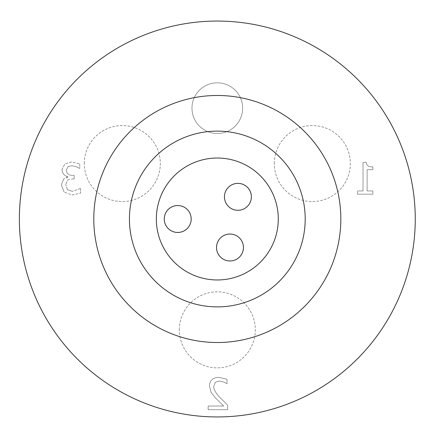 <?xml version="1.0" encoding="UTF-8"?>
<svg xmlns="http://www.w3.org/2000/svg" width="438" height="438" viewBox="0 0 438 438"><rect width="100%" height="100%" fill="white"/><g stroke="black" fill="none" stroke-linecap="round" stroke-linejoin="round"><path stroke-width="0.33" stroke-dasharray="2.19 1.64" d="M67.999 166.648L71.848 165.684L67.999 166.648L66.319 170.086L67.999 166.648M72.746 175.414C68.7 175.359 66.56 173.585 66.319 170.086C66.56 173.585 68.7 175.359 72.746 175.414L74.159 175.419L72.746 175.414M74.159 175.419L74.148 178.934L74.159 175.419M74.148 178.934L72.352 178.928L74.148 178.934M67.578 180.045L72.352 178.928L67.578 180.045L65.667 184.633L67.578 180.045M67.397 189.566L65.667 184.633L67.397 189.566L72.193 191.351L67.397 189.566M80.285 188.603L72.193 191.351L80.285 188.603M80.592 188.603L80.581 193.092L80.592 188.603M71.925 195.019L80.581 193.092L71.925 195.019L64.129 192.074L71.925 195.019M61.353 184.929L64.129 192.074L61.353 184.929L63.576 179.087L61.353 184.929M67.841 177.045L63.576 179.087L67.841 176.733L67.841 177.045M62.01 169.637C62.344 173.399 64.287 175.769 67.841 176.733C64.287 175.769 62.344 173.399 62.01 169.637L64.851 163.79L62.01 169.637M71.525 162.016L64.851 163.79L71.525 162.016L79.787 163.987L71.525 162.016M79.787 163.987L79.771 168.477L79.787 163.987M76.393 166.697L79.519 168.477L76.393 166.697L71.848 165.684L76.393 166.697M208.143 409.694L208.143 406.026L208.143 409.694L227.672 409.694L227.672 405.205L220.024 397.578C215.523 392.859 213.437 389.092 213.76 386.289L215.326 382.308L219.203 381.027L223.698 382.029L227.004 383.77L227.004 379.253L218.896 377.353C212.786 377.589 209.638 380.485 209.452 386.059L211.094 392.393L215.326 397.813L223.698 406.026L208.143 406.026L223.698 406.026L215.326 397.813L211.094 392.393L209.452 386.059C209.638 380.485 212.786 377.589 218.896 377.353L227.004 379.253L227.004 383.77L223.698 382.029L219.203 381.027L215.326 382.308L213.76 386.289C213.437 389.092 215.523 392.859 220.024 397.578L227.672 405.205L227.672 409.694L208.143 409.694M357.424 194.182L357.424 190.946L357.424 194.182L372.875 194.182L372.875 190.946L367.126 190.946L367.126 169.725L372.875 169.725L372.875 166.823C368.654 167.064 366.475 165.591 366.327 162.41L363.042 162.41L363.042 190.946L357.424 190.946L363.042 190.946L363.042 162.41L366.327 162.41C366.475 165.591 368.654 167.064 372.875 166.823L372.875 169.725L367.126 169.725L367.126 190.946L372.875 190.946L372.875 194.182L357.424 194.182M251.363 196.832A13.458 13.458 0 0 1 231.171 208.488A13.458 13.458 0 0 1 231.171 185.175A13.458 13.458 0 0 1 251.363 196.832M243.446 247.503A13.458 13.458 0 0 1 223.254 259.159A13.458 13.458 0 0 1 223.254 235.847A13.458 13.458 0 0 1 243.446 247.503M191.187 219A13.458 13.458 0 0 1 170.995 230.656A13.458 13.458 0 0 1 170.995 207.344A13.458 13.458 0 0 1 191.187 219M278.283 219A60.97 60.97 0 0 0 186.829 166.199A60.97 60.97 0 0 0 186.829 271.801A60.97 60.97 0 0 0 278.283 219M129.429 219A87.885 87.885 0 0 1 217.314 131.115A87.885 87.885 0 0 1 305.204 219A87.885 87.885 0 0 1 217.314 306.885A87.885 87.885 0 0 1 129.429 219M179.312 329.847A38.007 38.007 0 0 1 236.317 296.937A38.007 38.007 0 0 1 236.317 362.763A38.007 38.007 0 0 1 179.312 329.847A38.007 38.007 0 0 0 236.317 362.763A38.007 38.007 0 0 0 236.317 296.937A38.007 38.007 0 0 0 179.312 329.847M84.299 163.577A38.007 38.007 0 0 1 141.304 130.661A38.007 38.007 0 0 1 141.304 196.487A38.007 38.007 0 0 1 84.299 163.577A38.007 38.007 0 0 0 141.304 196.487A38.007 38.007 0 0 0 141.304 130.661A38.007 38.007 0 0 0 84.299 163.577M274.325 163.577A38.007 38.007 0 0 1 331.331 130.661A38.007 38.007 0 0 1 331.331 196.487A38.007 38.007 0 0 1 274.325 163.577A38.007 38.007 0 0 0 331.331 196.487A38.007 38.007 0 0 0 331.331 130.661A38.007 38.007 0 0 0 274.325 163.577M191.975 108.153A25.338 25.338 0 0 1 229.983 86.209A25.338 25.338 0 0 1 229.983 130.091A25.338 25.338 0 0 1 191.975 108.153A25.338 25.338 0 0 0 229.983 130.091A25.338 25.338 0 0 0 229.983 86.209A25.338 25.338 0 0 0 191.975 108.153M340.83 219A123.516 123.516 0 0 1 155.556 325.971A123.516 123.516 0 0 1 155.556 112.029A123.516 123.516 0 0 1 340.83 219M415.257 219A197.943 197.943 0 0 1 118.342 390.422A197.943 197.943 0 0 1 118.342 47.578A197.943 197.943 0 0 1 415.257 219"/><path stroke-width="0.66" d="M251.363 196.832A13.458 13.458 0 0 1 231.171 208.488A13.458 13.458 0 0 1 231.171 185.175A13.458 13.458 0 0 1 251.363 196.832M243.446 247.503A13.458 13.458 0 0 1 223.254 259.159A13.458 13.458 0 0 1 223.254 235.847A13.458 13.458 0 0 1 243.446 247.503M191.187 219A13.458 13.458 0 0 1 170.995 230.656A13.458 13.458 0 0 1 170.995 207.344A13.458 13.458 0 0 1 191.187 219M278.283 219A60.97 60.97 0 0 1 186.829 271.801A60.97 60.97 0 0 1 186.829 166.199A60.97 60.97 0 0 1 278.283 219M305.204 219A87.885 87.885 0 0 1 217.314 306.885A87.885 87.885 0 0 1 129.429 219A87.885 87.885 0 0 1 217.314 131.115A87.885 87.885 0 0 1 305.204 219M340.83 219A123.516 123.516 0 0 1 155.556 325.971A123.516 123.516 0 0 1 155.556 112.029A123.516 123.516 0 0 1 340.83 219M415.257 219A197.943 197.943 0 0 1 118.342 390.422A197.943 197.943 0 0 1 118.342 47.578A197.943 197.943 0 0 1 415.257 219"/></g></svg>
